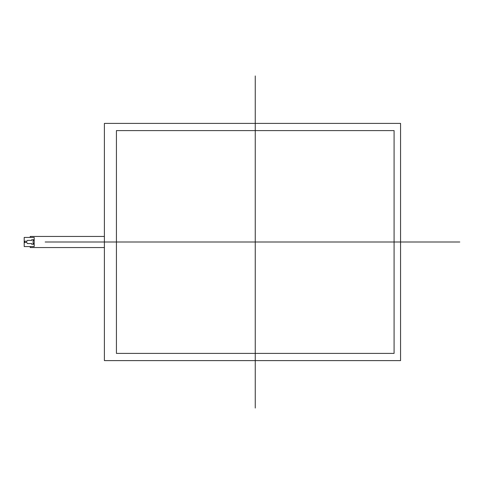 <?xml version="1.0" encoding="UTF-8"?>
<svg xmlns="http://www.w3.org/2000/svg" width="484" height="484" viewBox="0 0 484 484"><rect width="100%" height="100%" fill="white"/><g stroke="black" fill="none" stroke-linecap="round" stroke-linejoin="round"><path stroke-width="0.73" d="M31.66 244.245L33.759 244.245L33.759 243.579L33.106 243.579L33.106 240.403L33.759 240.403L33.759 239.762L31.66 239.762L31.66 240.403L27.461 240.403L26.608 241.522L26.608 241.189L24.726 241.189L24.726 242.563L26.608 242.29L27.461 243.579L31.66 243.579L31.66 244.245M34.201 246.574L34.201 237.426L24.2 237.426L24.2 246.574L34.201 246.574M30.22 246.574L30.22 247.554L104.393 247.554L30.22 247.554L30.22 246.574M104.393 236.446L30.22 236.446L30.22 237.426L30.22 236.446L104.393 236.446M394.085 353.399L116.432 353.399L116.432 130.601L394.085 130.601L394.085 353.399L116.432 353.399L116.432 130.601L394.085 130.601L394.085 353.399M104.393 123.396L104.393 360.604L400.564 360.604L400.564 123.396L104.393 123.396L400.564 123.396L400.564 360.604L104.393 360.604L104.393 123.396M45.163 242L459.8 242M255.256 75.952L255.256 408.048"/></g></svg>
